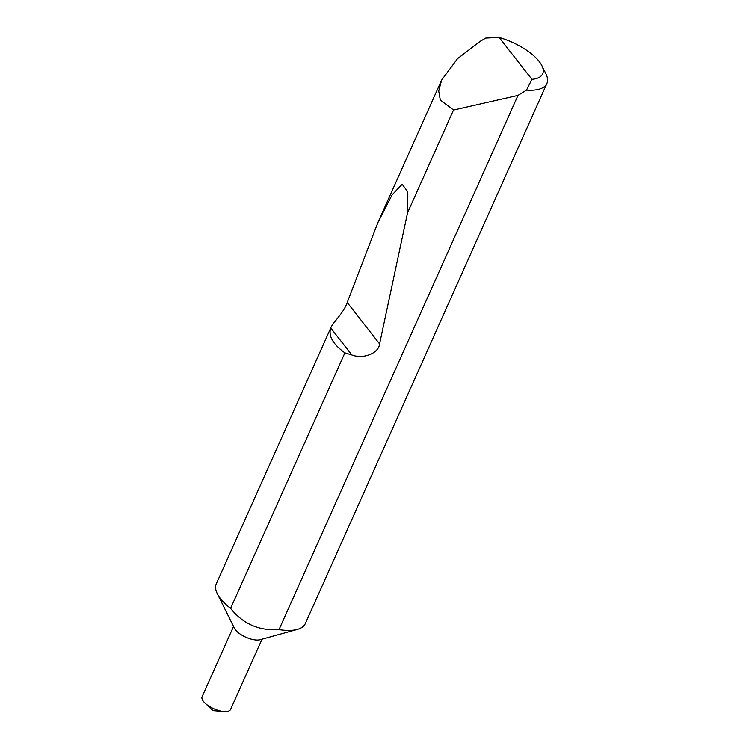 <?xml version="1.0" encoding="UTF-8"?>
<svg xmlns="http://www.w3.org/2000/svg" width="749" height="749" viewBox="0 0 749 749"><rect width="100%" height="100%" fill="white"/><g stroke="black" fill="none" stroke-linecap="round" stroke-linejoin="round"><path stroke-width="1.12" d="M214.148 710.717A1.564 0.618 -155.9 0 1 214.055 710.717A1.564 0.618 -155.9 0 1 213.961 710.707A1.564 0.618 -155.9 0 1 212.182 709.874L205.067 703.171A15.598 6.217 -155.9 0 1 202.108 696.72L233.538 626.464M262.01 639.197L230.58 709.453A15.598 6.217 -155.9 0 1 223.801 711.55A15.598 6.217 -155.9 0 1 222.884 711.447A15.598 6.217 -155.9 0 1 205.067 703.171M541.873 65.64L545.918 73.805A48.741 19.437 -155.9 0 1 546.892 83.495L305.255 623.692A48.741 19.437 -155.9 0 1 297.372 629.422L260.072 639.74A15.598 6.217 -155.9 0 1 254.894 639.899A15.598 6.217 -155.9 0 1 234.428 628.271L217.247 593.582A48.741 19.437 -155.9 0 1 216.274 583.883L330.749 327.996C332.182 323.24 343.772 313.054 347.218 302.502L377.861 222.64L392.102 194.862L402.185 184.235L407.278 191.145L407.568 212.744L453.51 110.037L440.309 100.02L438.717 91.06L441.629 80.087L457.545 58.637L480.259 41.261L485.82 38.049L499.162 37.45L531.902 79.328A40.942 16.328 24.1 0 0 541.873 65.64A40.942 16.328 24.1 0 0 499.162 37.45M297.372 629.422A48.741 19.437 -155.9 0 1 281.203 629.937A48.741 19.437 -155.9 0 1 279.021 629.619C259.107 631.014 242.957 623.936 230.589 608.394A48.741 19.437 -155.9 0 1 217.247 593.582M230.589 608.394L344.896 352.854C332.931 344.24 328.221 335.955 330.749 327.996L351.833 354.97C363.452 359.389 378.713 353.303 379.584 343.903L407.568 212.744M546.892 83.495A48.741 19.437 -155.9 0 1 526.51 90.114L517.98 95.413L279.021 629.619M453.51 110.037L517.98 95.413M344.896 352.854L351.833 354.97M526.51 90.114L531.902 79.328M379.584 343.903L347.218 302.502M441.629 80.087L377.861 222.64M214.055 710.717L223.801 711.55"/></g></svg>
